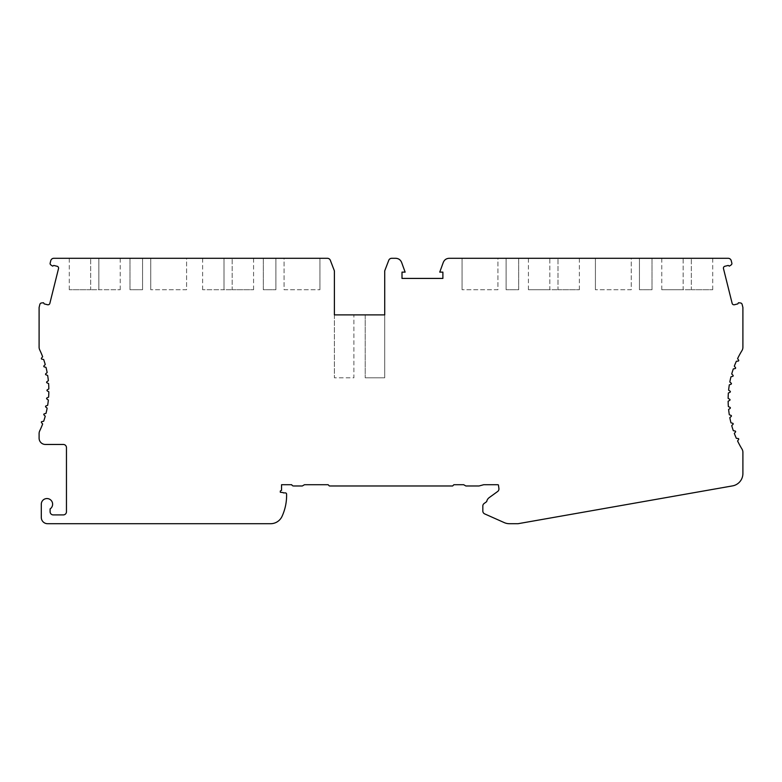 <?xml version="1.0" encoding="UTF-8"?>
<svg xmlns="http://www.w3.org/2000/svg" width="782" height="782" viewBox="0 0 782 782"><rect width="100%" height="100%" fill="white"/><g stroke="black" fill="none" stroke-linecap="round" stroke-linejoin="round"><path stroke-width="0.59" stroke-dasharray="3.91 2.93" d="M44.251 413.854A0.626 0.626 0 0 0 43.978 414.91L45.248 416.18A94.339 94.339 0 0 1 43.645 421.273L41.866 421.586A0.626 0.626 0 0 0 41.495 422.612L42.658 423.991A94.339 94.339 0 0 1 39.706 430.882A6.285 6.285 0 0 0 39.1 433.58L39.1 438.174A6.285 6.285 0 0 0 45.385 444.459L63.313 444.459A3.148 3.148 0 0 1 66.46 447.607L66.46 511.76A3.148 3.148 0 0 1 63.313 514.908L53.254 514.908A3.148 3.148 0 0 1 50.107 511.76L50.107 508.916A5.66 5.66 0 0 0 49.628 499.219A5.66 5.66 0 0 0 41.299 504.214L41.299 517.42A6.285 6.285 0 0 0 47.594 523.705L270.601 523.705A12.58 12.58 0 0 0 282.038 516.374A50.312 50.312 0 0 0 286.593 494.116A1.261 1.261 0 0 0 285.332 492.895L283.387 492.895A0.626 0.626 0 0 0 282.947 492.552L280.308 492.259L280.308 491.008L281.559 490.275L281.559 484.713L291.735 484.713A1.887 1.887 0 0 0 293.514 485.974L302.321 485.974L304.501 484.713L328.108 484.713L329.359 485.974L452.641 485.974L453.892 484.713L463.667 484.713L465.847 485.974L479.053 485.974L483.745 484.713L497.293 484.713A3.148 3.148 0 0 1 498.417 484.918L498.916 488.506A3.148 3.148 0 0 1 497.655 491.487L489.19 497.626A6.285 6.285 0 0 0 486.697 501.614L484.126 503.491A3.148 3.148 0 0 0 482.826 506.032L482.826 511.027A3.148 3.148 0 0 0 484.693 513.901L504.282 522.62A12.58 12.58 0 0 0 509.405 523.705L518.046 523.705L732.509 485.896A12.58 12.58 0 0 0 742.9 473.511L742.9 452.309A6.285 6.285 0 0 0 741.971 449.024A94.339 94.339 0 0 1 737.582 440.98L738.619 439.504A0.626 0.626 0 0 0 738.149 438.516L736.361 438.36A94.339 94.339 0 0 1 734.318 433.423L735.471 432.045A0.626 0.626 0 0 0 735.1 431.019L733.321 430.706A94.339 94.339 0 0 1 731.717 425.613L732.998 424.343A0.626 0.626 0 0 0 732.714 423.287L730.975 422.827A94.339 94.339 0 0 1 729.811 417.608L731.199 416.454A0.626 0.626 0 0 0 731.004 415.379L729.313 414.763A94.339 94.339 0 0 1 728.619 409.465L730.095 408.429A0.626 0.626 0 0 0 729.997 407.344L728.365 406.591A94.339 94.339 0 0 1 728.13 401.254L729.694 400.355A0.626 0.626 0 0 0 729.694 399.26L728.13 398.361A94.339 94.339 0 0 1 728.365 393.023L729.997 392.261A0.626 0.626 0 0 0 730.095 391.176L728.619 390.14A94.339 94.339 0 0 1 729.313 384.852L731.004 384.236A0.626 0.626 0 0 0 731.199 383.16L729.811 381.997A94.339 94.339 0 0 1 730.975 376.787L732.714 376.318A0.626 0.626 0 0 0 732.998 375.272L731.717 373.992A94.339 94.339 0 0 1 733.321 368.899L735.1 368.586A0.626 0.626 0 0 0 735.471 367.56L734.318 366.181A94.339 94.339 0 0 1 736.361 361.245L738.149 361.089A0.626 0.626 0 0 0 738.619 360.101L737.582 358.625A94.339 94.339 0 0 1 741.971 350.59A6.285 6.285 0 0 0 742.9 347.306L742.9 307.482L742.128 304.384A1.887 1.887 0 0 0 740.495 302.966L738.482 302.751L737.788 303.895L734.435 304.736A1.887 1.887 0 0 1 732.148 303.357L723.477 268.568A1.887 1.887 0 0 1 724.846 266.281L728.208 265.45L729.352 266.134L731.15 264.922A1.701 1.701 0 0 0 731.884 263.299L731.229 260.67A3.148 3.148 0 0 0 728.179 258.295L449.191 258.295C446.356 258.431 444.381 259.81 443.277 262.439L439.748 272.126L442.886 272.126L442.886 278.421L402.007 278.421L402.007 272.126L405.144 272.126L401.616 262.42C400.521 259.81 398.546 258.441 395.712 258.295L391.704 258.295A3.148 3.148 0 0 0 388.762 260.308L384.715 270.865L384.715 314.892L334.393 314.892L334.393 270.865L330.336 260.308A3.148 3.148 0 0 0 327.404 258.295L53.821 258.295A3.148 3.148 0 0 0 50.771 260.67L50.116 263.299A1.701 1.701 0 0 0 50.85 264.922L52.648 266.134L53.792 265.45L57.154 266.281A1.887 1.887 0 0 1 58.523 268.568L49.852 303.357A1.887 1.887 0 0 1 47.565 304.736L44.212 303.895L43.518 302.751L41.505 302.966A1.887 1.887 0 0 0 39.872 304.384L39.1 307.482L39.1 347.159A6.285 6.285 0 0 0 39.706 349.867A94.339 94.339 0 0 1 42.658 356.748L41.495 358.127A0.626 0.626 0 0 0 41.866 359.153L43.645 359.466A94.339 94.339 0 0 1 45.248 364.559L43.978 365.829A0.626 0.626 0 0 0 44.251 366.885L46.001 367.354A94.339 94.339 0 0 1 47.155 372.564L45.776 373.728A0.626 0.626 0 0 0 45.962 374.803L47.653 375.419A94.339 94.339 0 0 1 48.357 380.707L46.871 381.743A0.626 0.626 0 0 0 46.969 382.828L48.601 383.591A94.339 94.339 0 0 1 48.836 388.928L47.272 389.827A0.626 0.626 0 0 0 47.272 390.912L48.836 391.821A94.339 94.339 0 0 1 48.601 397.148L46.969 397.911A0.626 0.626 0 0 0 46.871 398.996L48.357 400.032A94.339 94.339 0 0 1 47.653 405.33L45.962 405.946A0.626 0.626 0 0 0 45.776 407.021L47.155 408.175A94.339 94.339 0 0 1 46.001 413.385L44.251 413.854M497.919 258.295L462.074 258.295L497.919 258.295L497.919 289.741L462.074 289.741L497.919 289.741L497.919 258.295M518.681 258.295L506.101 258.295L518.681 258.295L518.681 289.741L506.101 289.741L518.681 289.741L518.681 258.295M652.012 258.295L639.441 258.295L652.012 258.295L652.012 289.741L639.441 289.741L652.012 289.741L652.012 258.295M631.26 258.295L595.415 258.295L631.26 258.295L631.26 289.741L595.415 289.741L631.26 289.741L631.26 258.295M683.145 258.295L712.715 258.295L661.768 258.295L683.145 258.295L683.145 289.741L691.327 289.741L661.768 289.741L683.145 289.741L683.145 258.295M549.814 258.295L579.374 258.295L528.427 258.295L549.814 258.295L549.814 289.741L557.986 289.741L528.427 289.741L549.814 289.741L549.814 258.295M384.715 314.892L384.715 377.794L365.214 377.794L384.715 377.794L384.715 314.892L365.214 314.892L365.214 377.794L365.214 314.892M334.393 314.892L334.393 377.794L334.393 314.892L353.894 314.892L353.894 377.794L334.393 377.794L353.894 377.794L353.894 314.892M98.855 258.295L69.285 258.295L98.855 258.295L98.855 289.741L120.233 289.741L90.673 289.741L98.855 289.741L98.855 258.295M129.988 258.295L142.559 258.295L129.988 258.295L129.988 289.741L142.559 289.741L129.988 289.741L129.988 258.295M186.585 258.295L150.74 258.295L186.585 258.295L186.585 289.741L150.74 289.741L186.585 289.741L186.585 258.295M224.014 258.295L253.573 258.295L224.014 258.295L224.014 289.741L202.626 289.741L232.186 289.741L224.014 289.741L224.014 258.295M263.319 258.295L275.899 258.295L263.319 258.295L263.319 289.741L275.899 289.741L263.319 289.741L263.319 258.295M284.081 258.295L319.926 258.295L284.081 258.295L284.081 289.741L319.926 289.741L284.081 289.741L284.081 258.295M90.673 289.741L69.285 289.741L90.673 289.741L90.673 258.295L90.673 289.741M232.186 289.741L253.573 289.741L232.186 289.741L232.186 258.295L232.186 289.741M691.327 289.741L712.715 289.741L691.327 289.741L691.327 258.295L691.327 289.741M557.986 289.741L579.374 289.741L557.986 289.741L557.986 258.295L557.986 289.741M142.559 258.295L142.559 289.741L142.559 258.295M150.74 258.295L150.74 289.741L150.74 258.295M275.899 258.295L275.899 289.741L275.899 258.295M319.926 258.295L319.926 289.741L319.926 258.295M462.074 258.295L462.074 289.741L462.074 258.295M506.101 258.295L506.101 289.741L506.101 258.295M639.441 258.295L639.441 289.741L639.441 258.295M595.415 258.295L595.415 289.741L595.415 258.295M120.233 289.741L120.233 258.295M69.285 289.741L69.285 258.295M202.626 289.741L202.626 258.295M253.573 289.741L253.573 258.295M661.768 289.741L661.768 258.295M712.715 289.741L712.715 258.295M528.427 289.741L528.427 258.295M579.374 289.741L579.374 258.295"/><path stroke-width="1.17" d="M44.251 413.854A0.626 0.626 0 0 0 43.978 414.91L45.248 416.18A94.339 94.339 0 0 1 43.645 421.273L41.866 421.586A0.626 0.626 0 0 0 41.495 422.612L42.658 423.991A94.339 94.339 0 0 1 39.706 430.882A6.285 6.285 0 0 0 39.1 433.58L39.1 438.174A6.285 6.285 0 0 0 45.385 444.459L63.313 444.459A3.148 3.148 0 0 1 66.46 447.607L66.46 511.76A3.148 3.148 0 0 1 63.313 514.908L53.254 514.908A3.148 3.148 0 0 1 50.107 511.76L50.107 508.916A5.66 5.66 0 0 0 49.628 499.219A5.66 5.66 0 0 0 41.299 504.214L41.299 517.42A6.285 6.285 0 0 0 47.594 523.705L270.601 523.705A12.58 12.58 0 0 0 282.038 516.374A50.312 50.312 0 0 0 286.593 494.116A1.261 1.261 0 0 0 285.332 492.895L283.387 492.895A0.626 0.626 0 0 0 282.947 492.552L280.308 492.259L280.308 491.008L281.559 490.275L281.559 484.713L291.735 484.713A1.887 1.887 0 0 0 293.514 485.974L302.321 485.974L304.501 484.713L328.108 484.713L329.359 485.974L452.641 485.974L453.892 484.713L463.667 484.713L465.847 485.974L479.053 485.974L483.745 484.713L497.293 484.713A3.148 3.148 0 0 1 498.417 484.918L498.916 488.506A3.148 3.148 0 0 1 497.655 491.487L489.19 497.626A6.285 6.285 0 0 0 486.697 501.614L484.126 503.491A3.148 3.148 0 0 0 482.826 506.032L482.826 511.027A3.148 3.148 0 0 0 484.693 513.901L504.282 522.62A12.58 12.58 0 0 0 509.405 523.705L518.046 523.705L732.509 485.896A12.58 12.58 0 0 0 742.9 473.511L742.9 452.309A6.285 6.285 0 0 0 741.971 449.024A94.339 94.339 0 0 1 737.582 440.98L738.619 439.504A0.626 0.626 0 0 0 738.149 438.516L736.361 438.36A94.339 94.339 0 0 1 734.318 433.423L735.471 432.045A0.626 0.626 0 0 0 735.1 431.019L733.321 430.706A94.339 94.339 0 0 1 731.717 425.613L732.998 424.343A0.626 0.626 0 0 0 732.714 423.287L730.975 422.827A94.339 94.339 0 0 1 729.811 417.608L731.199 416.454A0.626 0.626 0 0 0 731.004 415.379L729.313 414.763A94.339 94.339 0 0 1 728.619 409.465L730.095 408.429A0.626 0.626 0 0 0 729.997 407.344L728.365 406.591A94.339 94.339 0 0 1 728.13 401.254L729.694 400.355A0.626 0.626 0 0 0 729.694 399.26L728.13 398.361A94.339 94.339 0 0 1 728.365 393.023L729.997 392.261A0.626 0.626 0 0 0 730.095 391.176L728.619 390.14A94.339 94.339 0 0 1 729.313 384.852L731.004 384.236A0.626 0.626 0 0 0 731.199 383.16L729.811 381.997A94.339 94.339 0 0 1 730.975 376.787L732.714 376.318A0.626 0.626 0 0 0 732.998 375.272L731.717 373.992A94.339 94.339 0 0 1 733.321 368.899L735.1 368.586A0.626 0.626 0 0 0 735.471 367.56L734.318 366.181A94.339 94.339 0 0 1 736.361 361.245L738.149 361.089A0.626 0.626 0 0 0 738.619 360.101L737.582 358.625A94.339 94.339 0 0 1 741.971 350.59A6.285 6.285 0 0 0 742.9 347.306L742.9 307.482L742.128 304.384A1.887 1.887 0 0 0 740.495 302.966L738.482 302.751L737.788 303.895L734.435 304.736A1.887 1.887 0 0 1 732.148 303.357L723.477 268.568A1.887 1.887 0 0 1 724.846 266.281L728.208 265.45L729.352 266.134L731.15 264.922A1.701 1.701 0 0 0 731.884 263.299L731.229 260.67A3.148 3.148 0 0 0 728.179 258.295L449.191 258.295C446.356 258.431 444.381 259.81 443.277 262.439L439.748 272.126L442.886 272.126L442.886 278.421L402.007 278.421L402.007 272.126L405.144 272.126L401.616 262.42C400.521 259.81 398.546 258.441 395.712 258.295L391.704 258.295A3.148 3.148 0 0 0 388.762 260.308L384.715 270.865L384.715 314.892L334.393 314.892L334.393 270.865L330.336 260.308A3.148 3.148 0 0 0 327.404 258.295L53.821 258.295A3.148 3.148 0 0 0 50.771 260.67L50.116 263.299A1.701 1.701 0 0 0 50.85 264.922L52.648 266.134L53.792 265.45L57.154 266.281A1.887 1.887 0 0 1 58.523 268.568L49.852 303.357A1.887 1.887 0 0 1 47.565 304.736L44.212 303.895L43.518 302.751L41.505 302.966A1.887 1.887 0 0 0 39.872 304.384L39.1 307.482L39.1 347.159A6.285 6.285 0 0 0 39.706 349.867A94.339 94.339 0 0 1 42.658 356.748L41.495 358.127A0.626 0.626 0 0 0 41.866 359.153L43.645 359.466A94.339 94.339 0 0 1 45.248 364.559L43.978 365.829A0.626 0.626 0 0 0 44.251 366.885L46.001 367.354A94.339 94.339 0 0 1 47.155 372.564L45.776 373.728A0.626 0.626 0 0 0 45.962 374.803L47.653 375.419A94.339 94.339 0 0 1 48.357 380.707L46.871 381.743A0.626 0.626 0 0 0 46.969 382.828L48.601 383.591A94.339 94.339 0 0 1 48.836 388.928L47.272 389.827A0.626 0.626 0 0 0 47.272 390.912L48.836 391.821A94.339 94.339 0 0 1 48.601 397.148L46.969 397.911A0.626 0.626 0 0 0 46.871 398.996L48.357 400.032A94.339 94.339 0 0 1 47.653 405.33L45.962 405.946A0.626 0.626 0 0 0 45.776 407.021L47.155 408.175A94.339 94.339 0 0 1 46.001 413.385L44.251 413.854M334.393 314.892L353.894 314.892M384.715 314.892L365.214 314.892"/></g></svg>
